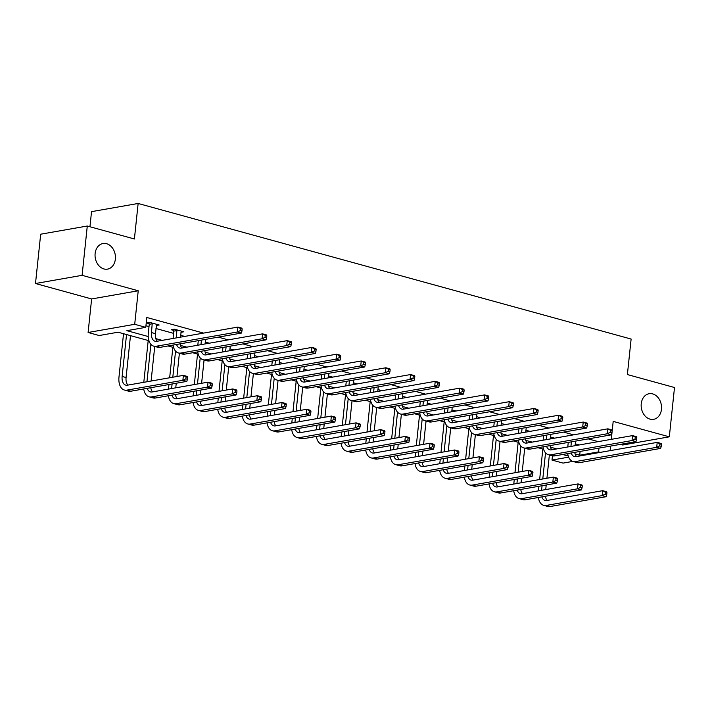 <?xml version="1.0" encoding="UTF-8"?>
<svg xmlns="http://www.w3.org/2000/svg" width="710" height="710" viewBox="0 0 710 710"><rect width="100%" height="100%" fill="white"/><g stroke="black" fill="none" stroke-linecap="round" stroke-linejoin="round"><path stroke-width="1.06" d="M115.366 259.114A13.002 10.109 -100 0 1 107.494 269.134A13.002 10.109 -100 0 1 95.131 253.541A13.002 10.109 -100 0 1 103.003 243.521A13.002 10.109 -100 0 1 115.366 259.114M661.471 409.306A13.002 10.109 -100 0 1 653.599 419.326A13.002 10.109 -100 0 1 641.236 403.733A13.002 10.109 -100 0 1 649.109 393.713A13.002 10.109 -100 0 1 661.471 409.306M148.94 340.702L118.064 332.209L99.169 335.528L88.102 332.484L134.705 324.301L145.772 327.345L126.886 330.665L148.221 336.531M91.625 298.954L138.228 290.772L82.103 275.329L87.286 226.02L40.683 234.202L35.5 283.512L91.625 298.954L88.102 332.484M89.948 226.747L91.528 211.651L138.139 203.468L631.119 339.052L627.383 374.552L674.5 387.518L669.317 436.827L613.191 421.394L611.301 439.33M620.362 444.362L622.714 445.01L669.317 436.827M572.801 461.402L563.057 463.106L551.99 460.062L568.648 457.142M552.442 455.802L551.99 460.062M82.103 275.329L35.5 283.512M598.219 441.629L588.244 438.886M573.556 434.848L563.58 432.106M548.883 428.068L538.917 425.325M524.22 421.279L514.253 418.536M499.556 414.498L489.589 411.756M474.892 407.717L464.926 404.975M450.229 400.928L440.262 398.186M425.565 394.148L415.59 391.405M400.901 387.367L390.926 384.625M376.229 380.578L366.262 377.835M351.565 373.797L341.599 371.055M326.902 367.017L316.935 364.274M302.238 360.227L292.272 357.485M277.575 353.447L267.608 350.704M252.911 346.666L242.935 343.924M228.247 339.877L218.272 337.135M203.575 333.096L146.81 317.485L145.772 327.345M145.94 325.757L149.011 326.6M155.969 328.517L173.675 333.389M180.633 335.298L184.689 336.416M205.296 342.078L209.352 343.196M229.96 348.867L234.016 349.977M254.624 355.648L258.68 356.766M279.287 362.428L283.343 363.547M303.951 369.218L308.007 370.327M328.623 375.998L332.67 377.116M353.287 382.779L357.343 383.897M377.951 389.568L382.007 390.677M402.614 396.349L406.67 397.467M427.278 403.129L431.334 404.247M451.942 409.918L455.997 411.028M476.605 416.699L480.661 417.817M501.278 423.479L505.325 424.598M525.941 430.269L529.997 431.378M550.605 437.049L554.661 438.168M575.269 443.83L579.324 444.948M180.944 332.298L183.846 331.783L174.358 329.174L171.208 329.733L173.781 330.434M156.28 325.508L159.182 325.002L149.695 322.393L146.544 322.943L149.118 323.654M138.228 290.772L134.705 324.301M598.991 448.116L598.592 451.888L600.358 452.368M610.591 446.084L610.112 450.655M87.286 226.02L134.403 238.977L138.139 203.468M568.24 456.024L562.675 454.489M543.576 449.235L538.011 447.708M518.912 442.454L513.348 440.928M494.24 435.674L488.684 434.138M469.576 428.884L464.021 427.358M444.913 422.104L439.357 420.577M420.249 415.323L414.693 413.788M395.585 408.534L390.021 407.007M370.922 401.753L365.357 400.227M346.258 394.973L340.693 393.438M321.586 388.184L316.03 386.657M296.922 381.403L291.366 379.877M272.258 374.623L266.703 373.087M247.595 367.833L242.039 366.307M222.931 361.053L217.375 359.526M198.267 354.272L192.703 352.737M173.604 347.483L168.039 345.956M575.109 453.938L579.706 455.199L598.592 451.888M155.809 338.617L162.164 340.365M180.473 345.406L186.828 347.154M205.137 352.187L211.491 353.935M229.8 358.967L236.155 360.715M254.464 365.756L260.818 367.505M279.128 372.537L285.491 374.285M303.791 379.317L310.155 381.066M328.464 386.107L334.818 387.855M353.127 392.887L359.482 394.636M377.791 399.668L384.145 401.416M402.455 406.457L408.809 408.206M427.118 413.238L433.473 414.986M451.782 420.018L458.136 421.767M476.445 426.808L482.809 428.556M501.118 433.588L507.472 435.336M525.782 440.369L532.136 442.117M550.445 447.158L556.8 448.906M580.097 451.436L579.706 455.199M571.408 441.842L570.929 446.421M575.553 441.114L575.073 445.694M567.778 446.972L568.257 442.401M574.763 452.368A10.162 5.999 -74.6 0 0 576.538 456.548M571.204 452.998A10.162 5.999 -74.6 0 0 574.381 456.574A10.162 5.999 -74.6 0 0 576.041 456.636L657.212 442.383L661.17 443.475L661.463 444.345L659.883 443.91L659.679 445.88L661.259 446.315L661.463 444.345M661.259 446.315L660.646 448.409L579.475 462.654A15.238 8.999 105.4 0 1 576.981 462.556L573.032 461.473A15.238 8.999 105.4 0 1 567.698 453.61M660.646 448.409L656.697 447.318L575.517 461.571A15.238 8.999 105.4 0 1 573.032 461.473M659.679 445.88L656.697 447.318L657.212 442.383L659.883 443.91M538.446 490.85L538.925 486.27M539.635 479.525L542.839 449.039M549.371 454.959L546.922 478.247M546.212 484.992L545.733 489.572M545.528 452.856L542.786 478.975M542.076 485.72L541.588 490.299M545.431 496.246A10.162 5.999 -74.6 0 0 547.206 500.426M541.863 496.867A10.162 5.999 -74.6 0 0 545.04 500.443A10.162 5.999 -74.6 0 0 546.7 500.514L602.683 490.681L606.642 491.773L606.935 492.642L605.355 492.207L605.151 494.178L606.731 494.613L606.935 492.642M606.731 494.613L606.118 496.707L550.135 506.532A15.238 8.999 105.4 0 1 547.65 506.434L543.691 505.342A15.238 8.999 105.4 0 1 538.357 497.488M606.118 496.707L602.169 495.615L546.185 505.449A15.238 8.999 105.4 0 1 543.691 505.342M605.151 494.178L602.169 495.615L602.683 490.681L605.355 492.207M546.744 435.061L546.265 439.641M550.889 434.334L550.41 438.913M543.115 440.191L543.594 435.612M550.099 445.587A10.162 5.999 -74.6 0 0 551.874 449.767M546.54 446.208A10.162 5.999 -74.6 0 0 549.717 449.785A10.162 5.999 -74.6 0 0 551.368 449.856L632.548 435.603L636.506 436.694L636.799 437.555L635.219 437.12L635.015 439.091L636.595 439.525L636.799 437.555M636.595 439.525L635.982 441.62L554.803 455.873A15.238 8.999 105.4 0 1 552.318 455.776L548.368 454.684A15.238 8.999 105.4 0 1 543.035 446.83M635.982 441.62L632.033 440.537L550.853 454.791A15.238 8.999 105.4 0 1 548.368 454.684M635.015 439.091L632.033 440.537L632.548 435.603L635.219 437.12M522.081 428.281L521.601 432.851M526.225 427.553L525.746 432.124M518.451 433.411L518.93 428.831M525.435 438.807A10.162 5.999 -74.6 0 0 527.21 442.987M521.868 439.428A10.162 5.999 -74.6 0 0 525.054 443.005A10.162 5.999 -74.6 0 0 526.705 443.075L607.884 428.822L611.842 429.905L612.135 430.775L610.556 430.34L610.343 432.31L611.931 432.745L612.135 430.775M611.931 432.745L611.319 434.839L530.139 449.093A15.238 8.999 105.4 0 1 527.654 448.995L523.705 447.904A15.238 8.999 105.4 0 1 518.362 440.04M611.319 434.839L607.37 433.757L526.19 448.001A15.238 8.999 105.4 0 1 523.705 447.904M610.343 432.31L607.37 433.757L607.884 428.822L610.556 430.34M513.774 484.069L514.262 479.49M514.972 472.745L518.176 442.25M524.708 448.179L522.258 471.467M521.548 478.212L521.069 482.782M520.865 446.075L518.114 472.194M517.404 478.939L516.924 483.51M520.767 489.465A10.162 5.999 -74.6 0 0 522.542 493.645M517.199 490.086A10.162 5.999 -74.6 0 0 520.377 493.663A10.162 5.999 -74.6 0 0 522.036 493.734L578.02 483.9L581.978 484.992L582.271 485.853L580.691 485.418L580.478 487.388L582.067 487.823L582.271 485.853M582.067 487.823L581.454 489.918L525.471 499.751A15.238 8.999 105.4 0 1 522.986 499.654L519.028 498.562A15.238 8.999 105.4 0 1 513.694 490.708M581.454 489.918L577.505 488.835L521.513 498.66A15.238 8.999 105.4 0 1 519.028 498.562M580.478 487.388L577.505 488.835L578.02 483.9L580.691 485.418M489.11 477.28L489.598 472.709M490.299 465.964L493.512 435.47M500.044 441.398L497.595 464.677M496.885 471.431L496.405 476.002M496.201 439.286L493.45 465.405M492.74 472.15L492.261 476.729M496.104 482.676A10.162 5.999 -74.6 0 0 497.87 486.856M492.536 483.306A10.162 5.999 -74.6 0 0 495.713 486.882A10.162 5.999 -74.6 0 0 497.373 486.945L553.356 477.12L557.306 478.203L557.607 479.072L556.028 478.638L555.815 480.608L557.394 481.043L557.607 479.072M557.394 481.043L556.791 483.137L500.807 492.962A15.238 8.999 105.4 0 1 498.313 492.864L494.364 491.781A15.238 8.999 105.4 0 1 489.03 483.918M556.791 483.137L552.841 482.046L496.849 491.879A15.238 8.999 105.4 0 1 494.364 491.781M555.815 480.608L552.841 482.046L553.356 477.12L556.028 478.638M497.417 421.491L496.938 426.071M501.562 420.764L501.082 425.343M493.787 426.621L494.266 422.051M500.772 432.017A10.162 5.999 -74.6 0 0 502.547 436.197M497.204 432.647A10.162 5.999 -74.6 0 0 500.381 436.224A10.162 5.999 -74.6 0 0 502.041 436.286L583.221 422.042L587.17 423.124L587.472 423.994L585.892 423.559L585.679 425.53L587.259 425.964L587.472 423.994M587.259 425.964L586.655 428.059L505.476 442.303A15.238 8.999 105.4 0 1 502.991 442.206L499.041 441.123A15.238 8.999 105.4 0 1 493.698 433.26M586.655 428.059L582.706 426.967L501.526 441.221A15.238 8.999 105.4 0 1 499.041 441.123M585.679 425.53L582.706 426.967L583.221 422.042L585.892 423.559M472.753 414.711L472.274 419.29M476.898 413.983L476.41 418.563M469.124 419.841L469.603 415.261M476.108 425.237A10.162 5.999 -74.6 0 0 477.883 429.417M472.541 425.858A10.162 5.999 -74.6 0 0 475.718 429.435A10.162 5.999 -74.6 0 0 477.377 429.506L558.557 415.252L562.506 416.344L562.808 417.205L561.228 416.77L561.015 418.749L562.595 419.184L562.808 417.205M562.595 419.184L561.992 421.27L480.812 435.523A15.238 8.999 105.4 0 1 478.327 435.425L474.378 434.334A15.238 8.999 105.4 0 1 469.035 426.479M561.992 421.27L558.042 420.187L476.863 434.44A15.238 8.999 105.4 0 1 474.378 434.334M561.015 418.749L558.042 420.187L558.557 415.252L561.228 416.77M448.09 407.93L447.602 412.501M452.226 407.203L451.746 411.773M444.46 413.06L444.939 408.481M451.445 418.456A10.162 5.999 -74.6 0 0 453.22 422.636M447.877 419.077A10.162 5.999 -74.6 0 0 451.054 422.654A10.162 5.999 -74.6 0 0 452.714 422.725L533.893 408.472L537.843 409.555L538.144 410.424L536.556 409.989L536.352 411.96L537.932 412.395L538.144 410.424M537.932 412.395L537.328 414.489L456.148 428.742A15.238 8.999 105.4 0 1 453.663 428.645L449.705 427.553A15.238 8.999 105.4 0 1 444.371 419.699M537.328 414.489L533.37 413.406L452.199 427.651A15.238 8.999 105.4 0 1 449.705 427.553M536.352 411.96L533.37 413.406L533.893 408.472L536.556 409.989M464.447 470.499L464.926 465.92M465.636 459.175L468.84 428.689M475.38 434.609L472.931 457.897M472.221 464.642L471.742 469.221M471.529 432.505L468.786 458.624M468.076 465.37L467.597 469.949M471.431 475.895A10.162 5.999 -74.6 0 0 473.206 480.075M467.872 476.516A10.162 5.999 -74.6 0 0 471.049 480.093A10.162 5.999 -74.6 0 0 472.709 480.164L528.693 470.331L532.642 471.422L532.944 472.292L531.364 471.857L531.151 473.827L532.731 474.262L532.944 472.292M532.731 474.262L532.127 476.357L476.144 486.181A15.238 8.999 105.4 0 1 473.65 486.084L469.7 484.992A15.238 8.999 105.4 0 1 464.367 477.138M532.127 476.357L528.178 475.265L472.185 485.099A15.238 8.999 105.4 0 1 469.7 484.992M531.151 473.827L528.178 475.265L528.693 470.331L531.364 471.857M439.783 463.719L440.262 459.139M440.972 452.394L444.176 421.9M450.717 427.828L448.267 451.116M447.557 457.861L447.078 462.432M446.865 425.725L444.123 451.844M443.413 458.589L442.933 463.16M446.767 469.115A10.162 5.999 -74.6 0 0 448.542 473.295M443.209 469.736A10.162 5.999 -74.6 0 0 446.386 473.313A10.162 5.999 -74.6 0 0 448.037 473.384L504.029 463.55L507.978 464.642L508.28 465.503L506.691 465.068L506.487 467.038L508.067 467.473L508.28 465.503M508.067 467.473L507.464 469.567L451.471 479.401A15.238 8.999 105.4 0 1 448.986 479.303L445.037 478.212A15.238 8.999 105.4 0 1 439.694 470.357M507.464 469.567L503.505 468.485L447.522 478.309A15.238 8.999 105.4 0 1 445.037 478.212M506.487 467.038L503.505 468.485L504.029 463.55L506.691 465.068M415.119 456.929L415.598 452.359M416.308 445.614L419.512 415.119M426.044 421.048L423.604 444.327M422.894 451.081L422.414 455.651M422.202 418.935L419.459 445.055M418.749 451.8L418.27 456.379M422.104 462.325A10.162 5.999 -74.6 0 0 423.879 466.505M418.536 462.955A10.162 5.999 -74.6 0 0 421.713 466.532A10.162 5.999 -74.6 0 0 423.373 466.594L479.365 456.77L483.315 457.852L483.608 458.722L482.028 458.287L481.824 460.257L483.403 460.692L483.608 458.722M483.403 460.692L482.8 462.787L426.808 472.611A15.238 8.999 105.4 0 1 424.323 472.514L420.373 471.431A15.238 8.999 105.4 0 1 415.03 463.568M482.8 462.787L478.842 461.704L422.858 471.529A15.238 8.999 105.4 0 1 420.373 471.431M481.824 460.257L478.842 461.704L479.365 456.77L482.028 458.287M390.456 450.149L390.935 445.569M391.645 438.824L394.849 408.339M401.381 414.267L398.94 437.546M398.23 444.291L397.742 448.871M397.538 412.155L394.795 438.274M394.086 445.019L393.606 449.599M397.44 455.545A10.162 5.999 -74.6 0 0 399.215 459.725M393.873 456.175A10.162 5.999 -74.6 0 0 397.05 459.743A10.162 5.999 -74.6 0 0 398.709 459.814L454.702 449.989L458.651 451.072L458.944 451.942L457.364 451.507L457.16 453.477L458.74 453.912L458.944 451.942M458.74 453.912L458.136 456.006L402.144 465.831A15.238 8.999 105.4 0 1 399.659 465.733L395.71 464.642A15.238 8.999 105.4 0 1 390.367 456.787M458.136 456.006L454.178 454.915L398.195 464.748A15.238 8.999 105.4 0 1 395.71 464.642M457.16 453.477L454.178 454.915L454.702 449.989L457.364 451.507M365.792 443.368L366.271 438.789M366.981 432.044L370.185 401.549M376.717 407.478L374.268 430.766M373.567 437.511L373.078 442.09M372.874 405.374L370.132 431.494M369.422 438.239L368.934 442.809M372.777 448.764A10.162 5.999 -74.6 0 0 374.552 452.945M369.209 449.386A10.162 5.999 -74.6 0 0 372.386 452.962A10.162 5.999 -74.6 0 0 374.046 453.033L430.029 443.2L433.987 444.291L434.28 445.152L432.701 444.717L432.496 446.696L434.076 447.131L434.28 445.152M434.076 447.131L433.464 449.217L377.48 459.05A15.238 8.999 105.4 0 1 374.995 458.953L371.037 457.861A15.238 8.999 105.4 0 1 365.703 450.007M433.464 449.217L429.514 448.134L373.531 457.959A15.238 8.999 105.4 0 1 371.037 457.861M432.496 446.696L429.514 448.134L430.029 443.2L432.701 444.717M341.128 436.579L341.608 432.008M342.318 425.263L345.522 394.769M352.053 400.697L349.604 423.976M348.894 430.73L348.415 435.301M348.211 398.585L345.459 424.704M344.758 431.458L344.27 436.029M348.113 441.975A10.162 5.999 -74.6 0 0 349.888 446.155M344.545 442.605A10.162 5.999 -74.6 0 0 347.722 446.182A10.162 5.999 -74.6 0 0 349.382 446.244L405.366 436.419L409.324 437.502L409.617 438.372L408.037 437.937L407.833 439.907L409.413 440.342L409.617 438.372M409.413 440.342L408.8 442.436L352.817 452.261A15.238 8.999 105.4 0 1 350.332 452.163L346.373 451.081A15.238 8.999 105.4 0 1 341.04 443.217M408.8 442.436L404.851 441.354L348.858 451.178A15.238 8.999 105.4 0 1 346.373 451.081M407.833 439.907L404.851 441.354L405.366 436.419L408.037 437.937M316.456 429.798L316.944 425.219M317.645 418.474L320.858 387.988M327.39 393.917L324.94 417.196M324.23 423.941L323.751 428.52M323.547 391.805L320.796 417.924M320.086 424.669L319.606 429.248M323.449 435.195A10.162 5.999 -74.6 0 0 325.215 439.375M319.882 435.825A10.162 5.999 -74.6 0 0 323.059 439.392A10.162 5.999 -74.6 0 0 324.719 439.463L380.702 429.639L384.66 430.721L384.953 431.591L383.373 431.156L383.16 433.127L384.749 433.561L384.953 431.591M384.749 433.561L384.137 435.656L328.153 445.481A15.238 8.999 105.4 0 1 325.668 445.383L321.71 444.291A15.238 8.999 105.4 0 1 316.376 436.437M384.137 435.656L380.187 434.564L324.195 444.398A15.238 8.999 105.4 0 1 321.71 444.291M383.16 433.127L380.187 434.564L380.702 429.639L383.373 431.156M291.792 423.018L292.272 418.438M292.981 411.693L296.185 381.199M302.726 387.127L300.277 410.415M299.567 417.161L299.087 421.74M298.874 385.024L296.132 411.143M295.422 417.888L294.943 422.459M298.777 428.414A10.162 5.999 -74.6 0 0 300.552 432.594M295.218 429.035A10.162 5.999 -74.6 0 0 298.395 432.612A10.162 5.999 -74.6 0 0 300.055 432.683L356.038 422.849L359.988 423.941L360.289 424.802L358.71 424.367L358.497 426.346L360.077 426.781L360.289 424.802M360.077 426.781L359.473 428.867L303.489 438.7A15.238 8.999 105.4 0 1 300.996 438.602L297.046 437.511A15.238 8.999 105.4 0 1 291.712 429.656M359.473 428.867L355.524 427.784L299.531 437.608A15.238 8.999 105.4 0 1 297.046 437.511M358.497 426.346L355.524 427.784L356.038 422.849L358.71 424.367M267.129 416.229L267.608 411.658M268.318 404.913L271.522 374.418M278.063 380.347L275.613 403.626M274.903 410.38L274.424 414.951M274.211 378.244L271.469 404.354M270.758 411.108L270.279 415.678M274.113 421.625A10.162 5.999 -74.6 0 0 275.888 425.805M270.554 422.255A10.162 5.999 -74.6 0 0 273.732 425.831A10.162 5.999 -74.6 0 0 275.382 425.893L331.375 416.069L335.324 417.152L335.626 418.021L334.037 417.586L333.833 419.557L335.413 419.992L335.626 418.021M335.413 419.992L334.809 422.086L278.817 431.92A15.238 8.999 105.4 0 1 276.332 431.813L272.383 430.73A15.238 8.999 105.4 0 1 267.04 422.867M334.809 422.086L330.851 421.003L274.868 430.828A15.238 8.999 105.4 0 1 272.383 430.73M333.833 419.557L330.851 421.003L331.375 416.069L334.037 417.586M242.465 409.448L242.944 404.869M243.654 398.124L246.858 367.638M253.39 373.567L250.949 396.846M250.239 403.591L249.76 408.17M249.547 371.454L246.805 397.573M246.095 404.318L245.616 408.898M249.45 414.844A10.162 5.999 -74.6 0 0 251.225 419.024M245.882 415.474A10.162 5.999 -74.6 0 0 249.068 419.051A10.162 5.999 -74.6 0 0 250.719 419.113L306.711 409.288L310.661 410.371L310.953 411.241L309.374 410.806L309.169 412.776L310.749 413.211L310.953 411.241M310.749 413.211L310.146 415.306L254.153 425.13A15.238 8.999 105.4 0 1 251.668 425.033L247.719 423.941A15.238 8.999 105.4 0 1 242.376 416.087M310.146 415.306L306.188 414.214L250.204 424.048A15.238 8.999 105.4 0 1 247.719 423.941M309.169 412.776L306.188 414.214L306.711 409.288L309.374 410.806M217.801 402.668L218.281 398.088M218.991 391.343L222.195 360.849M228.727 366.777L226.286 390.065M225.576 396.81L225.097 401.39M224.884 364.674L222.141 390.793M221.431 397.538L220.952 402.117M224.786 408.064A10.162 5.999 -74.6 0 0 226.561 412.244M221.218 408.685A10.162 5.999 -74.6 0 0 224.395 412.261A10.162 5.999 -74.6 0 0 226.055 412.332L282.048 402.499L285.997 403.591L286.29 404.452L284.71 404.017L284.506 405.996L286.086 406.431L286.29 404.452M286.086 406.431L285.482 408.516L229.49 418.35A15.238 8.999 105.4 0 1 227.005 418.252L223.055 417.161A15.238 8.999 105.4 0 1 217.713 409.306M285.482 408.516L281.524 407.433L225.54 417.258A15.238 8.999 105.4 0 1 223.055 417.161M284.506 405.996L281.524 407.433L282.048 402.499L284.71 404.017M193.138 395.878L193.617 391.308M194.327 384.563L197.531 354.068M204.063 359.997L201.613 383.276M200.912 390.03L200.424 394.6M200.22 357.893L197.478 384.003M196.768 390.757L196.288 395.328M200.122 401.274A10.162 5.999 -74.6 0 0 201.897 405.454M196.555 401.904A10.162 5.999 -74.6 0 0 199.732 405.481A10.162 5.999 -74.6 0 0 201.391 405.543L257.375 395.718L261.333 396.801L261.626 397.671L260.046 397.236L259.842 399.206L261.422 399.641L261.626 397.671M261.422 399.641L260.81 401.736L204.826 411.569A15.238 8.999 105.4 0 1 202.341 411.463L198.383 410.38A15.238 8.999 105.4 0 1 193.049 402.517M260.81 401.736L256.86 400.653L200.877 410.478A15.238 8.999 105.4 0 1 198.383 410.38M259.842 399.206L256.86 400.653L257.375 395.718L260.046 397.236M168.474 389.098L168.953 384.527M169.663 377.773L172.867 347.288M179.399 353.216L176.95 376.495M176.24 383.24L175.76 387.82M175.556 351.104L172.805 377.223M172.104 383.968L171.616 388.548M175.459 394.494A10.162 5.999 -74.6 0 0 177.234 398.674M171.891 395.124A10.162 5.999 -74.6 0 0 175.068 398.7A10.162 5.999 -74.6 0 0 176.728 398.763L232.711 388.938L236.67 390.021L236.962 390.89L235.383 390.456L235.179 392.426L236.758 392.861L236.962 390.89M236.758 392.861L236.146 394.955L180.162 404.78A15.238 8.999 105.4 0 1 177.677 404.682L173.719 403.591A15.238 8.999 105.4 0 1 168.385 395.736M236.146 394.955L232.197 393.864L176.204 403.697A15.238 8.999 105.4 0 1 173.719 403.591M235.179 392.426L232.197 393.864L232.711 388.938L235.383 390.456M143.802 382.317L148.204 340.498M154.736 346.427L151.097 381.039M150.893 344.323L146.952 381.767M150.795 387.713A10.162 5.999 -74.6 0 0 152.561 391.893M147.227 388.334A10.162 5.999 -74.6 0 0 150.405 391.911A10.162 5.999 -74.6 0 0 152.064 391.982L208.048 382.149L212.006 383.24L212.299 384.101L210.719 383.666L210.506 385.645L212.095 386.08L212.299 384.101M212.095 386.08L211.482 388.166L155.499 397.999A15.238 8.999 105.4 0 1 153.014 397.902L149.056 396.81A15.238 8.999 105.4 0 1 143.722 388.956M211.482 388.166L207.533 387.083L151.541 396.908A15.238 8.999 105.4 0 1 149.056 396.81M210.506 385.645L207.533 387.083L208.048 382.149L210.719 383.666M423.417 401.141L422.938 405.721M427.562 400.422L427.083 404.993M419.787 406.271L420.276 401.7M426.781 411.667A10.162 5.999 -74.6 0 0 428.547 415.847M423.213 412.297A10.162 5.999 -74.6 0 0 426.39 415.874A10.162 5.999 -74.6 0 0 428.05 415.936L509.23 401.691L513.179 402.774L513.472 403.644L511.892 403.209L511.688 405.179L513.268 405.614L513.472 403.644M513.268 405.614L512.664 407.709L431.485 421.953A15.238 8.999 105.4 0 1 429 421.855L425.041 420.773A15.238 8.999 105.4 0 1 419.708 412.909M512.664 407.709L508.706 406.617L427.526 420.87A15.238 8.999 105.4 0 1 425.041 420.773M511.688 405.179L508.706 406.617L509.23 401.691L511.892 403.209M398.754 394.361L398.274 398.94M402.898 393.633L402.419 398.212M395.124 399.49L395.612 394.911M402.117 404.886A10.162 5.999 -74.6 0 0 403.883 409.067M398.55 405.508A10.162 5.999 -74.6 0 0 401.727 409.084A10.162 5.999 -74.6 0 0 403.386 409.155L484.566 394.902L488.516 395.994L488.808 396.855L487.229 396.42L487.024 398.399L488.604 398.834L488.808 396.855M488.604 398.834L487.992 400.919L406.821 415.173A15.238 8.999 105.4 0 1 404.327 415.075L400.378 413.983A15.238 8.999 105.4 0 1 395.044 406.129M487.992 400.919L484.042 399.836L402.863 414.09A15.238 8.999 105.4 0 1 400.378 413.983M487.024 398.399L484.042 399.836L484.566 394.902L487.229 396.42M374.09 387.58L373.611 392.151M378.235 386.852L377.755 391.423M370.46 392.71L370.939 388.13M377.445 398.106A10.162 5.999 -74.6 0 0 379.22 402.286M373.886 398.727A10.162 5.999 -74.6 0 0 377.063 402.304A10.162 5.999 -74.6 0 0 378.723 402.375L459.894 388.121L463.852 389.204L464.145 390.074L462.565 389.639L462.361 391.609L463.941 392.044L464.145 390.074M463.941 392.044L463.328 394.139L382.149 408.392A15.238 8.999 105.4 0 1 379.664 408.294L375.714 407.203A15.238 8.999 105.4 0 1 370.38 399.348M463.328 394.139L459.379 393.056L378.199 407.3A15.238 8.999 105.4 0 1 375.714 407.203M462.361 391.609L459.379 393.056L459.894 388.121L462.565 389.639M349.427 380.791L348.947 385.37M353.571 380.072L353.092 384.642M345.797 385.92L346.276 381.35M352.781 391.317A10.162 5.999 -74.6 0 0 354.556 395.497M349.222 391.947A10.162 5.999 -74.6 0 0 352.4 395.523A10.162 5.999 -74.6 0 0 354.05 395.585L435.23 381.341L439.188 382.424L439.481 383.293L437.901 382.859L437.688 384.829L439.277 385.264L439.481 383.293M439.277 385.264L438.665 387.358L357.485 401.603A15.238 8.999 105.4 0 1 355 401.505L351.051 400.422A15.238 8.999 105.4 0 1 345.708 392.559M438.665 387.358L434.715 386.267L353.536 400.52A15.238 8.999 105.4 0 1 351.051 400.422M437.688 384.829L434.715 386.267L435.23 381.341L437.901 382.859M324.763 374.01L324.284 378.59M328.908 373.283L328.428 377.862M321.133 379.14L321.612 374.56M328.118 384.536A10.162 5.999 -74.6 0 0 329.893 388.716M324.55 385.166A10.162 5.999 -74.6 0 0 327.727 388.734A10.162 5.999 -74.6 0 0 329.387 388.805L410.566 374.552L414.516 375.643L414.817 376.504L413.238 376.069L413.025 378.048L414.604 378.483L414.817 376.504M414.604 378.483L414.001 380.569L332.821 394.822A15.238 8.999 105.4 0 1 330.336 394.724L326.387 393.633A15.238 8.999 105.4 0 1 321.044 385.779M414.001 380.569L410.052 379.486L328.872 393.739A15.238 8.999 105.4 0 1 326.387 393.633M413.025 378.048L410.052 379.486L410.566 374.552L413.238 376.069M300.099 367.23L299.62 371.8M304.244 366.502L303.756 371.082M296.469 372.359L296.949 367.78M303.454 377.755A10.162 5.999 -74.6 0 0 305.229 381.936M299.886 378.377A10.162 5.999 -74.6 0 0 303.063 381.953A10.162 5.999 -74.6 0 0 304.723 382.024L385.903 367.771L389.852 368.854L390.154 369.724L388.574 369.289L388.361 371.259L389.941 371.694L390.154 369.724M389.941 371.694L389.337 373.788L308.158 388.042A15.238 8.999 105.4 0 1 305.673 387.944L301.723 386.852A15.238 8.999 105.4 0 1 296.381 378.998M389.337 373.788L385.388 372.706L304.208 386.95A15.238 8.999 105.4 0 1 301.723 386.852M388.361 371.259L385.388 372.706L385.903 367.771L388.574 369.289M275.436 360.449L274.947 365.02M279.58 359.721L279.092 364.292M271.806 365.57L272.285 360.999M278.79 370.966A10.162 5.999 -74.6 0 0 280.565 375.146M275.223 371.596A10.162 5.999 -74.6 0 0 278.4 375.173A10.162 5.999 -74.6 0 0 280.06 375.235L361.239 360.991L365.188 362.073L365.49 362.943L363.902 362.508L363.697 364.478L365.277 364.913L365.49 362.943M365.277 364.913L364.674 367.008L283.494 381.252A15.238 8.999 105.4 0 1 281.009 381.155L277.051 380.072A15.238 8.999 105.4 0 1 271.717 372.209M364.674 367.008L360.715 365.916L279.545 380.169A15.238 8.999 105.4 0 1 277.051 380.072M363.697 364.478L360.715 365.916L361.239 360.991L363.902 362.508M250.772 353.66L250.284 358.239M254.908 352.932L254.428 357.512M247.142 358.79L247.621 354.21M254.127 364.186A10.162 5.999 -74.6 0 0 255.902 368.366M250.559 364.816A10.162 5.999 -74.6 0 0 253.736 368.383A10.162 5.999 -74.6 0 0 255.396 368.454L336.575 354.201L340.525 355.293L340.818 356.154L339.238 355.719L339.034 357.698L340.614 358.133L340.818 356.154M340.614 358.133L340.01 360.219L258.83 374.472A15.238 8.999 105.4 0 1 256.345 374.374L252.387 373.283A15.238 8.999 105.4 0 1 247.053 365.428M340.01 360.219L336.052 359.136L254.872 373.389A15.238 8.999 105.4 0 1 252.387 373.283M339.034 357.698L336.052 359.136L336.575 354.201L339.238 355.719M226.099 346.879L225.62 351.45M230.244 346.152L229.765 350.731M222.47 352.009L222.958 347.43M229.463 357.405A10.162 5.999 -74.6 0 0 231.229 361.585M225.895 358.026A10.162 5.999 -74.6 0 0 229.073 361.603A10.162 5.999 -74.6 0 0 230.732 361.674L311.912 347.421L315.861 348.503L316.154 349.373L314.574 348.938L314.37 350.909L315.95 351.344L316.154 349.373M315.95 351.344L315.346 353.438L234.167 367.691A15.238 8.999 105.4 0 1 231.682 367.594L227.724 366.502A15.238 8.999 105.4 0 1 222.39 358.648M315.346 353.438L311.388 352.355L230.209 366.6A15.238 8.999 105.4 0 1 227.724 366.502M314.37 350.909L311.388 352.355L311.912 347.421L314.574 348.938M201.436 340.099L200.957 344.669M205.58 339.371L205.101 343.942M197.806 345.22L198.285 340.649M204.791 350.616A10.162 5.999 -74.6 0 0 206.566 354.796M201.232 351.246A10.162 5.999 -74.6 0 0 204.409 354.822A10.162 5.999 -74.6 0 0 206.069 354.885L287.239 340.64L291.198 341.723L291.49 342.593L289.911 342.158L289.707 344.128L291.286 344.563L291.49 342.593M291.286 344.563L290.674 346.658L209.503 360.911A15.238 8.999 105.4 0 1 207.009 360.804L203.06 359.721A15.238 8.999 105.4 0 1 197.726 351.858M290.674 346.658L286.725 345.566L205.545 359.819A15.238 8.999 105.4 0 1 203.06 359.721M289.707 344.128L286.725 345.566L287.239 340.64L289.911 342.158M176.923 329.884L176.293 337.889M181.281 331.082L180.438 337.161M173.142 338.439L173.551 329.316M180.127 343.835A10.162 5.999 -74.6 0 0 181.902 348.015M176.568 344.465A10.162 5.999 -74.6 0 0 179.745 348.042A10.162 5.999 -74.6 0 0 181.396 348.104L262.576 333.851L266.534 334.942L266.827 335.803L265.247 335.368L265.043 337.348L266.623 337.783L266.827 335.803M266.623 337.783L266.01 339.868L184.831 354.121A15.238 8.999 105.4 0 1 182.346 354.024L178.396 352.932A15.238 8.999 105.4 0 1 173.054 345.078M266.01 339.868L262.061 338.785L180.881 353.039A15.238 8.999 105.4 0 1 178.396 352.932M265.043 337.348L262.061 338.785L262.576 333.851L265.247 335.368M177.065 330.558L173.915 331.108M152.26 323.094L151.47 332.564A10.162 5.999 -74.6 0 0 155.082 341.253A10.162 5.999 -74.6 0 0 156.732 341.324L237.912 327.07L241.87 328.153L242.163 329.023L240.583 328.588L240.37 330.558L241.959 330.993L242.163 329.023M156.617 324.292L155.428 333.647A10.162 5.999 -74.6 0 0 157.238 341.235M241.959 330.993L241.347 333.088L237.397 332.005L156.218 346.249A15.238 8.999 105.4 0 1 153.733 346.152A15.238 8.999 105.4 0 1 148.328 333.114L149.251 324.328L148.887 322.535M241.347 333.088L160.167 347.341A15.238 8.999 105.4 0 1 157.682 347.243L153.733 346.152M240.37 330.558L237.397 332.005L237.912 327.07L240.583 328.588M152.401 323.769L149.251 324.328M187.422 379.291L187.635 377.321L186.055 376.886L185.843 378.856L187.422 379.291L186.819 381.385L182.869 380.303L126.877 390.127A15.238 8.999 105.4 0 1 124.392 390.03A15.238 8.999 105.4 0 1 118.987 376.992L123.531 333.718M130.489 335.635L126.087 377.525A10.162 5.999 -74.6 0 0 127.898 385.104M126.54 334.543L122.138 376.442A10.162 5.999 -74.6 0 0 125.741 385.131A10.162 5.999 -74.6 0 0 127.401 385.193L183.384 375.368L187.334 376.451L187.635 377.321M186.819 381.385L130.835 391.219A15.238 8.999 105.4 0 1 128.341 391.112L124.392 390.03M185.843 378.856L182.869 380.303L183.384 375.368L186.055 376.886M579.475 462.654L575.517 461.571M550.135 506.532L546.185 505.449M554.803 455.873L550.853 454.791M530.139 449.093L526.19 448.001M525.471 499.751L521.513 498.66M500.807 492.962L496.849 491.879M505.476 442.303L501.526 441.221M480.812 435.523L476.863 434.44M456.148 428.742L452.199 427.651M476.144 486.181L472.185 485.099M451.471 479.401L447.522 478.309M426.808 472.611L422.858 471.529M402.144 465.831L398.195 464.748M377.48 459.05L373.531 457.959M352.817 452.261L348.858 451.178M328.153 445.481L324.195 444.398M303.489 438.7L299.531 437.608M278.817 431.92L274.868 430.828M254.153 425.13L250.204 424.048M229.49 418.35L225.54 417.258M204.826 411.569L200.877 410.478M180.162 404.78L176.204 403.697M155.499 397.999L151.541 396.908M431.485 421.953L427.526 420.87M406.821 415.173L402.863 414.09M382.149 408.392L378.199 407.3M357.485 401.603L353.536 400.52M332.821 394.822L328.872 393.739M308.158 388.042L304.208 386.95M283.494 381.252L279.545 380.169M258.83 374.472L254.872 373.389M234.167 367.691L230.209 366.6M209.503 360.911L205.545 359.819M184.831 354.121L180.881 353.039M155.428 333.647L151.47 332.564M160.167 347.341L156.218 346.249M126.087 377.525L122.138 376.442M130.835 391.219L126.877 390.127"/></g></svg>
